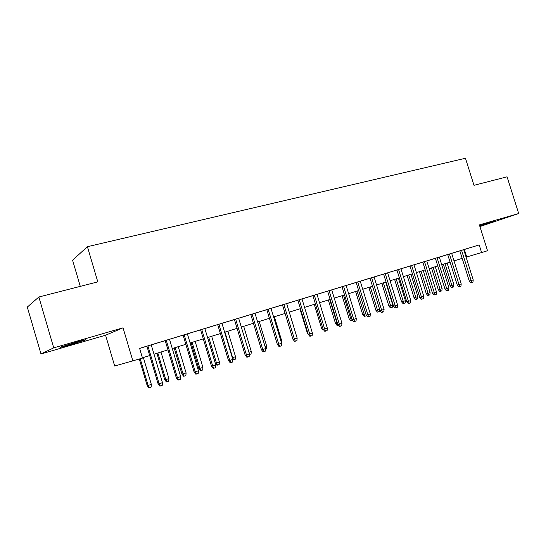 <?xml version="1.0" encoding="UTF-8"?>
<svg xmlns="http://www.w3.org/2000/svg" width="546" height="546" viewBox="0 0 546 546"><rect width="100%" height="100%" fill="white"/><g stroke="black" fill="none" stroke-linecap="round" stroke-linejoin="round"><path stroke-width="0.82" d="M70.618 344.635L85.108 340.09C87.169 339.209 84.023 339.96 75.676 342.342L61.029 346.928C58.995 347.809 62.196 347.044 70.618 344.635M479.75 226.037L494.853 221.198L479.647 225.696M105.583 335.224L123.048 327.825L53.726 347.85L38.855 297.004L27.3 307.077L40.984 353.979L105.583 335.224L114.667 365.997L142.499 358.101L139.612 348.368L479.197 244.922L481.606 252.566L487.523 250.73L479.388 224.884L518.7 213.527L479.914 226.549M80.289 286.37L72.584 260.217L87.408 246.696L465.465 158.258L473.989 185.312L507.07 176.822L518.7 213.527M53.726 347.85L40.984 353.979M146.908 346.178L158.115 383.906L159.145 383.742L162.462 382.65L151.235 344.86L155.303 343.618L139.633 348.423M183.101 335.148L194.117 372.01L195.256 371.806L198.423 370.761L187.387 333.845L191.305 332.65L161.206 341.83L165.213 340.608L176.324 377.893L177.409 377.709L166.257 340.281M215.8 365.015L215.561 367.683L213.841 368.25L212.701 366.038L215.8 365.015L204.852 328.521L208.702 327.354L196.731 331.012L200.594 329.832L211.514 366.264L212.701 366.038L201.74 329.47M217.69 324.611L228.521 360.64L229.764 360.401L232.794 359.398L221.942 323.321L225.716 322.167L204.866 328.555M238.65 318.236L234.425 319.526M266.817 309.678L247.133 315.656L250.791 314.544L261.438 349.761L262.776 349.488L252.081 314.134M266.803 309.65L277.375 344.499L278.747 344.205L281.586 343.27L271 308.374L274.577 307.282L266.81 309.664M297.16 338.124L296.915 340.649L295.372 341.161L294.383 339.039L297.16 338.124L286.657 303.603L290.179 302.532L278.958 305.958L282.487 304.886L292.97 339.346L294.383 339.039L283.865 304.456M312.408 333.08L312.162 335.585L310.654 336.09L309.691 333.981L312.408 333.08L301.993 298.935L305.453 297.877L294.369 301.262L297.843 300.204L308.237 334.302L309.691 333.981L299.256 299.768M312.872 295.618L323.184 329.361L327.341 328.146L317.008 294.355L320.406 293.325L312.878 295.625M327.6 291.134L337.831 324.522L339.353 324.174L341.967 323.307L331.715 289.878L335.06 288.861L317.014 294.383M342.028 286.739L352.177 319.779L353.733 319.417L356.292 318.571L346.123 285.49L349.413 284.486L331.722 289.906M356.163 282.432L366.236 315.131L367.827 314.762L370.331 313.93L360.244 281.19L363.472 280.2L346.13 285.517M396.928 270.011L406.763 301.74L408.442 301.337L410.804 300.553L400.941 268.789L404.026 267.847L360.251 281.217M413.991 264.824L406.947 266.967L409.991 266.038L419.751 297.447L421.451 297.031L411.657 265.527M422.802 262.128L432.493 293.236L434.213 292.813L436.486 292.062L426.781 260.92L429.77 260.005L413.998 264.844M448.962 287.94L448.71 290.213L447.474 290.629L446.737 288.677L448.962 287.94L439.332 257.098L442.274 256.197L432.425 259.207L435.38 258.306L444.99 289.107L446.737 288.677L437.093 257.78M461.206 283.893L460.954 286.145L459.739 286.554L459.022 284.616L461.206 283.893L451.644 253.344L454.545 252.464L444.806 255.439L447.713 254.552L457.255 285.053L459.022 284.616L449.447 254.013M151.242 344.888L165.22 340.629M187.394 333.872L200.594 329.852M221.949 323.348L234.425 319.546M238.657 318.257L250.798 314.557M271.007 308.401L282.494 304.9M286.67 303.631L297.85 300.225M301.999 298.962L312.878 295.645M400.955 268.816L409.998 266.059M426.788 260.94L435.38 258.326M439.339 257.118L447.72 254.566M451.658 253.371L459.821 250.88M463.738 249.686L479.197 244.922M459.814 250.853L469.287 281.081L473.225 279.921L463.731 249.659L466.591 248.792L459.821 250.86M123.048 327.825L132.896 361.09M38.855 297.004L97.802 281.873L87.408 246.696M466.079 257.146L481.606 252.566M142.41 357.807L149.693 355.542M154.006 354.197L167.97 349.856M172.27 348.519L185.831 344.301M190.117 342.97L203.296 338.868M207.562 337.544L220.379 333.558M224.624 332.241L237.087 328.364M241.312 327.047L253.433 323.28M257.637 321.969L269.431 318.304M273.614 317.001L285.087 313.431M289.257 312.135L300.416 308.667M304.566 307.378L315.431 303.992M319.56 302.709L330.139 299.42M334.248 298.143L344.546 294.942M348.635 293.666L358.667 290.547M362.735 289.284L372.502 286.247M376.556 284.985L386.07 282.029M390.097 280.774L399.372 277.894M403.378 276.645L412.414 273.833M416.407 272.59L425.211 269.854M429.183 268.618L437.762 265.95M441.714 264.721L450.081 262.121M454.013 260.899L462.169 258.36M464.366 249.495L466.7 256.948M473.225 279.921L472.966 282.159L471.778 282.555L461.575 250.321M471.778 282.555L470.782 282.801L469.287 281.081M453.91 284.773L453.665 286.937L452.498 287.319L451.562 287.551L450.129 285.886L453.91 284.773L447.113 263.042M452.498 287.319L444.997 263.698M450.129 285.886L443.359 264.209M459.739 286.554L458.756 286.793L457.255 285.053M447.474 290.629L446.505 290.861L444.99 289.107M436.486 292.062L436.234 294.362L434.971 294.779L424.495 261.616M434.971 294.779L434.015 295.011L432.493 293.236M423.771 296.266L423.512 298.587L422.229 299.017L421.451 297.031L423.771 296.266L413.984 264.817M422.229 299.017L421.287 299.242L419.751 297.447M442.117 288.657L441.878 290.834L440.683 291.23L439.769 291.455L438.322 289.776L442.117 288.657L435.278 266.721M440.683 291.23L433.121 267.39M438.322 289.776L431.504 267.895M430.112 292.608L429.873 294.813L428.658 295.209L427.75 295.434L426.296 293.734L430.112 292.608L423.225 270.475M428.658 295.209L421.027 271.157M426.296 293.734L419.43 271.655M417.888 296.635L417.649 298.86L416.414 299.263L415.513 299.481L414.052 297.768L417.888 296.635L410.947 274.29M416.414 299.263L408.708 274.986M414.052 297.768L407.132 275.477M405.432 300.744L405.193 302.982L403.931 303.399L403.05 303.61L401.583 301.87L405.432 300.744L398.437 278.18M403.931 303.399L396.164 278.89M401.583 301.87L394.608 279.375M410.804 300.553L410.544 302.894L409.234 303.33L408.442 301.337L398.566 269.512M409.234 303.33L408.306 303.556L406.763 301.74M392.738 304.921L392.499 307.18L391.216 307.603L390.349 307.808L388.868 306.06L392.738 304.921L385.694 282.145M391.216 307.603L383.374 282.862M388.868 306.06L381.845 283.34M383.606 274.072L393.523 306.115L395.168 305.719L385.223 273.58M397.577 304.927L397.324 307.289L395.987 307.732L395.168 305.719L397.577 304.927L387.646 272.843M395.987 307.732L395.072 307.951L393.523 306.115M379.75 309.725L379.566 311.459L377.409 312.094L375.921 310.319L377.457 309.957L370.345 286.916M378.262 311.896L377.457 309.957L379.607 309.248M375.921 310.319L368.843 287.387M370.024 278.207L380.016 310.578L381.634 310.196L371.608 277.723M384.091 309.384L383.838 311.773L382.473 312.223L381.634 310.196L384.091 309.384L374.078 276.972M382.473 312.223L381.572 312.435L380.016 310.578M366.434 315.37L366.386 315.82L364.216 316.455L362.721 314.667L364.23 314.312L357.064 291.045M365.056 316.264L364.23 314.312L365.82 313.786M362.721 314.667L355.596 291.503M370.331 313.93L370.079 316.339L368.687 316.803L367.827 314.762L357.719 281.954M368.687 316.803L367.806 317.008L366.236 315.131M352.668 320.365L350.771 320.905L349.269 319.096L350.744 318.755L343.53 295.256M351.597 320.72L350.744 318.755L351.76 318.42M349.269 319.096L342.083 295.707M356.292 318.571L356.04 321.007L354.62 321.478L353.733 319.417L343.55 286.275M354.62 321.478L353.753 321.676L352.177 319.779M338.322 325.116L337.059 325.443L335.551 323.614L336.998 323.28L329.723 299.549M337.865 325.266L336.998 323.28L337.408 323.143M335.551 323.614L328.31 299.993M341.967 323.307L341.714 325.764L340.267 326.249L339.353 324.174L329.088 290.677M340.267 326.249L339.421 326.433L337.831 324.522M323.669 329.941L323.082 330.071L321.56 328.221L314.264 304.361M321.56 328.221L322.754 327.948M327.341 328.146L327.095 330.623L325.614 331.115L324.679 329.026L314.325 295.174M325.614 331.115L324.781 331.299L323.184 329.361M308.128 333.94L307.289 332.923L299.938 308.811M307.289 332.923L307.78 332.814M310.654 336.09L309.841 336.261L308.237 334.302M296.69 336.561L289.298 312.121M281.108 341.694L281.893 341.434L274.406 316.755M281.893 341.434L281.524 343.912M265.192 346.935L266.755 346.423L259.207 321.485M266.755 346.423L266.523 348.88L265.615 349.181M295.372 341.161L294.587 341.332L292.97 339.346M281.586 343.27L281.34 345.823L279.764 346.348L278.747 344.205L268.141 309.241M279.764 346.348L278.999 346.505L277.375 344.499M265.677 348.532L265.431 351.112L263.82 351.644L262.776 349.488L265.677 348.532L254.996 313.247M263.82 351.644L263.076 351.795L261.438 349.761M248.928 352.293L251.296 351.515L243.687 326.31M251.296 351.515L251.064 353.992L249.358 354.538M234.418 319.519L245.161 355.146L246.451 354.886L235.667 319.137M249.413 353.904L249.174 356.518L247.529 357.064L246.451 354.886L249.413 353.904L238.65 318.229M247.529 357.064L246.806 357.2L245.161 355.146M232.289 357.726L235.517 356.709L227.846 331.238M235.517 356.709L235.285 359.22L233.688 359.746L232.637 357.657L224.959 332.132M233.688 359.746L232.78 359.568M232.794 359.398L232.555 362.039L230.869 362.592L229.764 360.401L218.891 324.249M230.869 362.592L230.18 362.721L228.521 360.64M219.396 362.018L219.171 364.551L217.54 365.09L216.899 365.213L215.315 363.213L219.396 362.018L211.664 336.268M217.54 365.09L216.462 362.988L208.715 337.182M215.315 363.213L207.61 337.53M213.841 368.25L213.179 368.373L211.514 366.264M202.935 367.444L202.709 370.004L201.037 370.55L200.43 370.666L198.833 368.639L202.935 367.444L195.14 341.407M201.037 370.55L199.932 368.434L192.124 342.342M198.833 368.639L191.066 342.676M198.423 370.761L198.191 373.457L196.43 374.037L195.256 371.806L184.2 334.814M196.43 374.037L195.796 374.147L194.117 372.01M186.111 372.986L185.886 375.566L184.186 376.133L183.599 376.235L181.989 374.181L186.111 372.986L178.255 346.662M184.186 376.133L183.046 373.996L175.177 347.618M181.989 374.181L174.16 347.932M180.651 376.638L180.412 379.361L178.617 379.955L177.409 377.709L180.651 376.638L169.513 339.291M178.617 379.955L178.01 380.057L176.324 377.893M168.919 378.644L168.694 381.258L166.953 381.831L166.4 381.927L164.783 379.845L168.919 378.644L160.995 352.027M166.953 381.831L165.786 379.682L157.849 353.003M164.783 379.845L156.893 353.303M162.462 382.65L162.23 385.401L160.387 386.015L159.145 383.742L147.898 345.877M160.387 386.015L159.814 386.097L158.115 383.906M151.344 384.432L151.126 387.073L149.345 387.667L148.819 387.742L147.195 385.64L151.344 384.432L143.359 357.514M149.345 387.667L148.137 385.49L140.226 358.811M147.195 385.64L139.326 359.091"/></g></svg>
